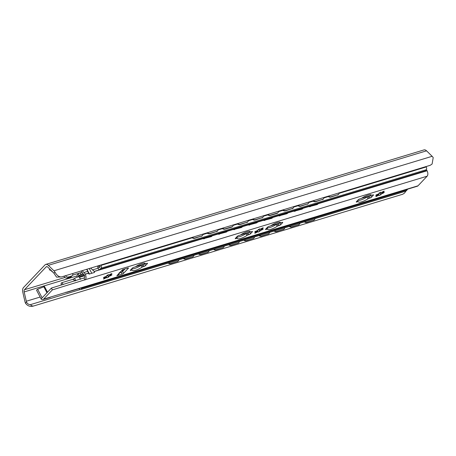 <?xml version="1.0" encoding="UTF-8"?>
<svg xmlns="http://www.w3.org/2000/svg" width="456" height="456" viewBox="0 0 456 456"><rect width="100%" height="100%" fill="white"/><g stroke="black" fill="none" stroke-linecap="round" stroke-linejoin="round"><path stroke-width="0.68" d="M63.874 276.205A3.032 2.343 43.5 0 0 67.585 278.057L68.645 276.94A3.032 2.343 -136.5 0 1 65.385 275.749M68.645 276.94L71.478 276.085L70.423 277.202L67.585 278.057M70.423 277.202A3.032 2.343 43.5 0 0 71.256 276.689L72.316 275.578A3.032 2.343 -136.5 0 1 71.478 276.085M72.766 273.514A3.032 2.343 -136.5 0 1 72.316 275.578M49.949 269.257L49.322 269.918A1.214 0.94 -136.5 0 1 50.434 270.203L52.776 272.135A3.032 2.343 43.5 0 0 53.17 272.42M44.967 264.93L23.501 287.536A5.159 2.992 -106.8 0 0 22.8 292.239L24.898 301.37A6.64 3.859 -106.8 0 0 25.485 303.194C27.628 306.13 30.449 307.025 33.943 305.896C32.627 306.255 31.458 305.839 30.438 304.642C28.625 304.591 27.326 303.736 26.545 302.077A4.247 2.462 73.2 0 1 26.3 301.239L24.162 291.931A2.428 1.408 73.2 0 1 24.493 289.72L46.153 266.902A2.428 1.408 73.2 0 1 46.541 266.657A2.428 1.408 73.2 0 1 47.743 267.091L53.42 272.671A4.247 2.462 73.2 0 1 53.916 273.241L56.555 277.128L61.429 276.946C58.949 277.009 56.8 275.395 54.982 272.124A6.64 3.859 -106.8 0 0 53.916 270.801L48.342 265.329A5.159 2.992 -106.8 0 0 45.788 264.412A5.159 2.992 -106.8 0 0 44.967 264.93M430.19 165.311L432.1 164.04L430.19 165.311L61.429 276.946M432.1 164.04L433.2 157.622A6.64 3.859 -106.8 0 0 432.134 156.305L426.559 150.828A5.159 2.992 -106.8 0 0 424.006 149.91L45.788 264.412M80.051 289.623L30.438 304.642M404.575 193.042L402.705 194.256L404.575 193.042L405.868 191.132M402.705 194.256L33.943 305.896M191.72 237.502A3.032 2.269 36.8 0 0 194.74 238.306L194.986 237.981A3.032 2.269 -143.2 0 1 192.187 237.359M218.042 229.533A3.032 2.269 -143.2 0 1 217.689 230.747A3.032 2.269 -143.2 0 1 216.731 231.397L209.874 233.723A3.032 2.269 36.8 0 1 206.847 232.925L202.914 234.133A3.032 2.269 -143.2 0 1 202.561 235.325A3.032 2.269 -143.2 0 1 201.603 235.98L194.986 237.981M201.603 235.98L194.74 238.306M201.364 236.299A3.032 2.269 36.8 0 0 202.321 235.649A3.032 2.269 36.8 0 0 202.43 235.478M168.161 263.101A3.032 2.4 50.8 0 0 170.612 263.654L170.903 263.42A3.032 2.4 -129.2 0 1 168.595 262.969M178.894 259.846A3.032 2.4 -129.2 0 1 178.188 261.06A3.032 2.4 -129.2 0 1 177.521 261.419L170.903 263.42M177.521 261.419L170.612 263.654M177.23 261.653A3.032 2.4 50.8 0 0 177.903 261.294A3.032 2.4 50.8 0 0 178.04 261.174M216.731 231.397L210.113 233.404A3.032 2.269 -143.2 0 1 207.32 232.782M216.492 231.722A3.032 2.269 36.8 0 0 217.449 231.067A3.032 2.269 36.8 0 0 217.563 230.901M183.289 258.518A3.032 2.4 50.8 0 0 185.74 259.076L186.031 258.843A3.032 2.4 -129.2 0 1 183.722 258.387M194.028 255.269A3.032 2.4 -129.2 0 1 193.321 256.483A3.032 2.4 -129.2 0 1 192.649 256.836L186.031 258.843M192.649 256.836L185.74 259.076M192.364 257.07A3.032 2.4 50.8 0 0 193.03 256.717A3.032 2.4 50.8 0 0 193.167 256.591M221.975 228.342A3.032 2.269 36.8 0 0 225.002 229.146L225.241 228.821A3.032 2.269 -143.2 0 1 222.448 228.2M233.17 224.95A3.032 2.269 -143.2 0 1 232.816 226.165A3.032 2.269 -143.2 0 1 231.859 226.82L225.241 228.821M231.859 226.82L231.619 227.139A3.032 2.269 36.8 0 0 232.577 226.489A3.032 2.269 36.8 0 0 232.691 226.319M198.417 253.941A3.032 2.4 50.8 0 0 200.874 254.494L201.159 254.26A3.032 2.4 -129.2 0 1 198.85 253.81M209.156 250.686A3.032 2.4 -129.2 0 1 208.449 251.9A3.032 2.4 -129.2 0 1 207.776 252.259L201.159 254.26M207.776 252.259L200.874 254.494M207.491 252.493A3.032 2.4 50.8 0 0 208.158 252.134A3.032 2.4 50.8 0 0 208.301 252.014M237.109 223.765A3.032 2.269 36.8 0 0 240.13 224.563L240.369 224.244A3.032 2.269 -143.2 0 1 237.576 223.622M248.298 220.373A3.032 2.269 -143.2 0 1 247.95 221.587A3.032 2.269 -143.2 0 1 246.987 222.237L240.369 224.244M246.987 222.237L240.13 224.563M246.747 222.562A3.032 2.269 36.8 0 0 247.705 221.907A3.032 2.269 36.8 0 0 247.819 221.741M213.55 249.358A3.032 2.4 50.8 0 0 216.001 249.916L216.286 249.683A3.032 2.4 -129.2 0 1 213.978 249.227M224.284 246.109A3.032 2.4 -129.2 0 1 223.577 247.323A3.032 2.4 -129.2 0 1 222.904 247.676L216.286 249.683M222.904 247.676L216.001 249.916M222.619 247.91A3.032 2.4 50.8 0 0 223.286 247.557A3.032 2.4 50.8 0 0 223.429 247.431M252.236 219.182A3.032 2.269 36.8 0 0 255.257 219.986L255.497 219.661A3.032 2.269 -143.2 0 1 252.704 219.04M267.381 214.616L263.431 215.813A3.032 2.269 -143.2 0 1 263.078 217.005A3.032 2.269 -143.2 0 1 262.12 217.66L255.497 219.661M262.12 217.66L255.257 219.986M261.875 217.979A3.032 2.269 36.8 0 0 262.838 217.33A3.032 2.269 36.8 0 0 262.947 217.159M228.678 244.781A3.032 2.4 50.8 0 0 231.129 245.334L231.414 245.1A3.032 2.4 -129.2 0 1 229.106 244.65M239.411 241.526A3.032 2.4 -129.2 0 1 238.705 242.74A3.032 2.4 -129.2 0 1 238.038 243.099L231.414 245.1M238.038 243.099L231.129 245.334M237.747 243.333A3.032 2.4 50.8 0 0 238.42 242.974A3.032 2.4 50.8 0 0 238.556 242.854M267.364 214.605A3.032 2.269 36.8 0 0 270.385 215.403L270.63 215.084A3.032 2.269 -143.2 0 1 267.832 214.462M278.559 211.213A3.032 2.269 -143.2 0 1 278.206 212.428A3.032 2.269 -143.2 0 1 277.248 213.077L270.63 215.084M277.248 213.077L277.003 213.402A3.032 2.269 36.8 0 0 277.966 212.747A3.032 2.269 36.8 0 0 278.075 212.581M243.806 240.198A3.032 2.4 50.8 0 0 246.257 240.757L246.542 240.523A3.032 2.4 -129.2 0 1 244.239 240.067M254.539 236.949A3.032 2.4 -129.2 0 1 253.832 238.163A3.032 2.4 -129.2 0 1 253.165 238.516L246.542 240.523M253.165 238.516L246.257 240.757M252.875 238.75A3.032 2.4 50.8 0 0 253.547 238.397A3.032 2.4 50.8 0 0 253.684 238.271M282.492 210.022A3.032 2.269 36.8 0 0 285.513 210.826L285.758 210.501A3.032 2.269 -143.2 0 1 282.959 209.88M293.687 206.631A3.032 2.269 -143.2 0 1 293.333 207.845A3.032 2.269 -143.2 0 1 292.376 208.5L285.758 210.501M292.376 208.5L285.513 210.826M292.136 208.82A3.032 2.269 36.8 0 0 293.094 208.17A3.032 2.269 36.8 0 0 293.202 207.999M258.934 235.621A3.032 2.4 50.8 0 0 261.385 236.174L261.676 235.94A3.032 2.4 -129.2 0 1 259.367 235.49M269.667 232.366A3.032 2.4 -129.2 0 1 268.96 233.58A3.032 2.4 -129.2 0 1 268.293 233.934L261.676 235.94M268.293 233.934L261.385 236.174M268.003 234.173A3.032 2.4 50.8 0 0 268.675 233.814A3.032 2.4 50.8 0 0 268.812 233.694M297.62 205.439A3.032 2.269 36.8 0 0 300.647 206.243L300.886 205.924A3.032 2.269 -143.2 0 1 298.093 205.303M323.942 197.471A3.032 2.269 -143.2 0 1 323.589 198.685A3.032 2.269 -143.2 0 1 322.631 199.34L315.774 201.666A3.032 2.269 36.8 0 1 312.748 200.862L308.815 202.076A3.032 2.269 -143.2 0 1 308.461 203.268A3.032 2.269 -143.2 0 1 307.504 203.917L300.886 205.924M307.504 203.917L300.647 206.243M307.264 204.242A3.032 2.269 36.8 0 0 308.222 203.587A3.032 2.269 36.8 0 0 308.33 203.422M274.062 231.038A3.032 2.4 50.8 0 0 276.513 231.597L276.803 231.363A3.032 2.4 -129.2 0 1 274.495 230.907M284.8 227.789A3.032 2.4 -129.2 0 1 284.094 229.003A3.032 2.4 -129.2 0 1 283.421 229.357L276.803 231.363M283.421 229.357L276.513 231.597M283.136 229.59A3.032 2.4 50.8 0 0 283.803 229.237A3.032 2.4 50.8 0 0 283.94 229.111M322.631 199.34L316.014 201.341A3.032 2.269 -143.2 0 1 313.221 200.72M322.392 199.66A3.032 2.269 36.8 0 0 323.35 199.01A3.032 2.269 36.8 0 0 323.464 198.839M289.19 226.461A3.032 2.4 50.8 0 0 291.646 227.014L291.931 226.78A3.032 2.4 -129.2 0 1 289.623 226.33M299.928 223.206A3.032 2.4 -129.2 0 1 299.221 224.42A3.032 2.4 -129.2 0 1 298.549 224.774L291.931 226.78M298.549 224.774L291.646 227.014M298.264 225.013A3.032 2.4 50.8 0 0 298.931 224.654A3.032 2.4 50.8 0 0 299.073 224.534M327.881 196.279A3.032 2.269 36.8 0 0 330.902 197.083L331.142 196.764A3.032 2.269 -143.2 0 1 328.348 196.143M339.07 192.894A3.032 2.269 -143.2 0 1 338.722 194.108A3.032 2.269 -143.2 0 1 337.759 194.758L331.142 196.764M337.759 194.758L330.902 197.083M337.52 195.082A3.032 2.269 36.8 0 0 338.477 194.427A3.032 2.269 36.8 0 0 338.591 194.262M304.323 221.878A3.032 2.4 50.8 0 0 306.774 222.437L307.059 222.203A3.032 2.4 -129.2 0 1 304.75 221.747M315.056 218.629A3.032 2.4 -129.2 0 1 314.349 219.843A3.032 2.4 -129.2 0 1 313.677 220.197L307.059 222.203M313.677 220.197L306.774 222.437M313.392 220.43A3.032 2.4 50.8 0 0 314.059 220.077A3.032 2.4 50.8 0 0 314.201 219.952M231.619 227.139L225.002 229.146M277.003 213.402L270.385 215.403M83.117 273.817L81.094 274.426A1.818 0.467 152.3 0 0 78.882 275.692L78.061 274.136L77.662 274.558A3.334 1.938 -106.8 0 0 77.132 277.191M78.061 274.136A1.818 0.467 -27.7 0 1 80.279 272.87L82.029 272.34M79.019 288.642A2.12 1.231 -106.8 0 0 80.524 289.628A2.12 1.231 -106.8 0 0 80.86 289.417L82 288.215A1.818 1.054 -106.8 0 0 82.274 287.656M78.187 276.9A1.214 0.707 73.2 0 1 78.403 276.193L78.882 275.692M97.601 265.996A3.642 2.115 73.2 0 1 97.766 267.153A1.818 1.054 -106.8 0 0 98.108 268.436L98.239 268.687A1.818 1.054 -106.8 0 0 99.562 269.593A1.818 1.054 -106.8 0 0 99.853 269.41L100.993 268.208A2.12 1.231 -106.8 0 0 100.964 265.415L100.941 265.369A0.604 0.353 -106.8 0 0 100.673 265.084A4.247 2.462 73.2 0 1 100.645 265.073M99.1 265.54A6.065 3.523 -106.8 0 0 100.269 266.555L98.906 267.985A5.461 3.169 -106.8 0 0 98.616 265.688M99.562 269.593L424.832 171.125A1.818 1.054 -106.8 0 0 425.123 170.937L426.257 169.74A2.12 1.231 -106.8 0 0 426.235 166.947L426.212 166.902A0.604 0.353 -106.8 0 0 425.944 166.617A4.247 2.462 73.2 0 1 425.915 166.605M80.524 289.628L405.789 191.161A2.12 1.231 -106.8 0 0 406.131 190.944L407.265 189.747A1.818 1.054 -106.8 0 0 407.539 189.189M212.433 235.421A3.032 2.28 -142.6 0 1 212.251 235.723A3.032 2.28 -142.6 0 1 211.299 236.362L204.681 238.363A3.032 2.28 -142.6 0 1 202.954 238.294M211.299 236.362L211.06 236.681A3.032 2.28 37.4 0 0 212.006 236.043A3.032 2.28 37.4 0 0 212.12 235.872M211.06 236.681L204.681 238.363M202.361 238.471A3.032 2.28 37.4 0 0 204.442 238.682M227.561 230.844A3.032 2.28 -142.6 0 1 227.379 231.141A3.032 2.28 -142.6 0 1 226.432 231.779L219.809 233.785A3.032 2.28 -142.6 0 1 218.082 233.711M226.432 231.779L226.187 232.098A3.032 2.28 37.4 0 0 227.134 231.46A3.032 2.28 37.4 0 0 227.248 231.295M226.187 232.098L219.809 233.785M217.489 233.894A3.032 2.28 37.4 0 0 219.57 234.105M242.689 226.261A3.032 2.28 -142.6 0 1 242.506 226.564A3.032 2.28 -142.6 0 1 241.56 227.202L234.943 229.203A3.032 2.28 -142.6 0 1 233.215 229.134M241.56 227.202L241.315 227.521A3.032 2.28 37.4 0 0 242.261 226.883A3.032 2.28 37.4 0 0 242.375 226.712M241.315 227.521L234.943 229.203M232.617 229.311A3.032 2.28 37.4 0 0 234.697 229.522M257.822 221.684A3.032 2.28 -142.6 0 1 257.634 221.981A3.032 2.28 -142.6 0 1 256.688 222.619L250.07 224.626A3.032 2.28 -142.6 0 1 248.343 224.551M256.688 222.619L256.443 222.938A3.032 2.28 37.4 0 0 257.395 222.3A3.032 2.28 37.4 0 0 257.503 222.135M256.443 222.938L250.07 224.626M247.75 224.734A3.032 2.28 37.4 0 0 249.825 224.945M272.95 217.102A3.032 2.28 -142.6 0 1 272.762 217.404A3.032 2.28 -142.6 0 1 271.816 218.042L265.198 220.043A3.032 2.28 -142.6 0 1 263.471 219.974M271.816 218.042L271.571 218.361A3.032 2.28 37.4 0 0 272.523 217.723A3.032 2.28 37.4 0 0 272.631 217.552M271.571 218.361L265.198 220.043M262.878 220.151A3.032 2.28 37.4 0 0 264.953 220.362M288.078 212.524A3.032 2.28 -142.6 0 1 287.896 212.821A3.032 2.28 -142.6 0 1 286.944 213.459L280.326 215.466A3.032 2.28 -142.6 0 1 278.599 215.392M286.944 213.459L286.704 213.778A3.032 2.28 37.4 0 0 287.65 213.14A3.032 2.28 37.4 0 0 287.764 212.975M286.704 213.778L280.326 215.466M278.006 215.574A3.032 2.28 37.4 0 0 280.081 215.785M303.206 207.942A3.032 2.28 -142.6 0 1 303.023 208.244A3.032 2.28 -142.6 0 1 302.072 208.882L295.454 210.883A3.032 2.28 -142.6 0 1 293.727 210.814M302.072 208.882L301.832 209.201A3.032 2.28 37.4 0 0 302.778 208.563A3.032 2.28 37.4 0 0 302.892 208.392M301.832 209.201L295.454 210.883M293.134 210.991A3.032 2.28 37.4 0 0 295.214 211.202M318.334 203.365A3.032 2.28 -142.6 0 1 318.151 203.661A3.032 2.28 -142.6 0 1 317.205 204.299L310.582 206.306A3.032 2.28 -142.6 0 1 308.854 206.232M317.205 204.299L316.96 204.619A3.032 2.28 37.4 0 0 317.906 203.98A3.032 2.28 37.4 0 0 318.02 203.815M316.96 204.619L310.582 206.306M308.262 206.414A3.032 2.28 37.4 0 0 310.342 206.625M133.739 267.347L134.771 267.034A1.214 0.308 152.3 0 0 135.814 266.532A7.279 1.858 -27.7 0 1 145.35 263.494A7.279 1.858 -27.7 0 1 145.396 263.631A1.214 0.308 152.3 0 0 145.407 263.654A1.214 0.308 152.3 0 0 145.948 263.648L146.98 263.34A1.214 0.308 -27.7 0 1 147.522 263.329A1.214 0.308 -27.7 0 1 147.396 263.608L145.538 265.563A1.214 0.308 -27.7 0 1 144.067 266.407L143.036 266.72A1.214 0.308 152.3 0 0 141.993 267.222A7.279 1.858 -27.7 0 1 132.457 270.26A7.279 1.858 -27.7 0 1 132.411 270.117A1.214 0.308 152.3 0 0 132.4 270.094A1.214 0.308 152.3 0 0 131.858 270.1L130.826 270.414A1.214 0.308 -27.7 0 1 130.285 270.419A1.214 0.308 -27.7 0 1 130.41 270.14L132.268 268.191A1.214 0.308 -27.7 0 1 133.739 267.347M131.784 268.692A7.279 1.858 152.3 0 0 141.035 265.403A1.214 0.308 -27.7 0 1 142.078 264.902L143.11 264.588A1.214 0.308 152.3 0 0 144.586 263.745L145.065 263.237M268.954 226.41L269.986 226.102A1.214 0.308 152.3 0 0 271.029 225.6A7.279 1.858 -27.7 0 1 280.56 222.556A7.279 1.858 -27.7 0 1 280.611 222.699A1.214 0.308 152.3 0 0 280.617 222.722A1.214 0.308 152.3 0 0 281.164 222.716L282.19 222.403A1.214 0.308 -27.7 0 1 282.737 222.397A1.214 0.308 -27.7 0 1 282.606 222.676L280.753 224.631A1.214 0.308 -27.7 0 1 279.277 225.475L278.251 225.783A1.214 0.308 152.3 0 0 277.202 226.284A7.279 1.858 -27.7 0 1 267.672 229.328A7.279 1.858 -27.7 0 1 267.621 229.186A1.214 0.308 152.3 0 0 267.615 229.163A1.214 0.308 152.3 0 0 267.068 229.168L266.042 229.482A1.214 0.308 -27.7 0 1 265.495 229.488A1.214 0.308 -27.7 0 1 265.626 229.208L267.478 227.253A1.214 0.308 -27.7 0 1 268.954 226.41M266.999 227.761A7.279 1.858 152.3 0 0 276.25 224.466A1.214 0.308 -27.7 0 1 277.294 223.964L278.325 223.657A1.214 0.308 152.3 0 0 279.802 222.813L280.28 222.306M238.699 235.57L239.725 235.262A1.214 0.308 152.3 0 0 240.774 234.76A7.279 1.858 -27.7 0 1 250.304 231.716A7.279 1.858 -27.7 0 1 250.35 231.859A1.214 0.308 152.3 0 0 250.361 231.882A1.214 0.308 152.3 0 0 250.903 231.876L251.934 231.562A1.214 0.308 -27.7 0 1 252.481 231.557A1.214 0.308 -27.7 0 1 252.35 231.836L250.498 233.791A1.214 0.308 -27.7 0 1 249.022 234.635L247.99 234.943A1.214 0.308 152.3 0 0 246.947 235.444A7.279 1.858 -27.7 0 1 237.411 238.488A7.279 1.858 -27.7 0 1 237.365 238.345A1.214 0.308 152.3 0 0 237.359 238.323A1.214 0.308 152.3 0 0 236.812 238.328L235.78 238.642A1.214 0.308 -27.7 0 1 235.239 238.648A1.214 0.308 -27.7 0 1 235.37 238.368L237.223 236.413A1.214 0.308 -27.7 0 1 238.699 235.57M236.744 236.92A7.279 1.858 152.3 0 0 245.995 233.626A1.214 0.308 -27.7 0 1 247.038 233.13L248.064 232.816A1.214 0.308 152.3 0 0 249.54 231.973L250.019 231.466M359.727 198.93L360.759 198.622A1.214 0.308 152.3 0 0 361.802 198.121A7.279 1.858 -27.7 0 1 371.332 195.077A7.279 1.858 -27.7 0 1 371.383 195.219A1.214 0.308 152.3 0 0 371.389 195.242A1.214 0.308 152.3 0 0 371.936 195.236L372.962 194.923A1.214 0.308 -27.7 0 1 373.51 194.917A1.214 0.308 -27.7 0 1 373.378 195.196L371.526 197.152A1.214 0.308 -27.7 0 1 370.05 197.995L369.018 198.303A1.214 0.308 152.3 0 0 367.975 198.805A7.279 1.858 -27.7 0 1 358.445 201.848A7.279 1.858 -27.7 0 1 358.393 201.706A1.214 0.308 152.3 0 0 358.387 201.683A1.214 0.308 152.3 0 0 357.84 201.689L356.814 202.002A1.214 0.308 -27.7 0 1 356.267 202.008A1.214 0.308 -27.7 0 1 356.398 201.729L358.251 199.774A1.214 0.308 -27.7 0 1 359.727 198.93M357.772 200.281A7.279 1.858 152.3 0 0 367.023 196.986A1.214 0.308 -27.7 0 1 368.066 196.485L369.098 196.177A1.214 0.308 152.3 0 0 370.574 195.333L371.053 194.826M110.42 274.843L110.46 274.181M104.373 277.048L104.857 277.567M106.379 276.182L107.445 275.595L108.511 277.094A1.414 0.359 152.3 0 0 108.539 277.128L106.96 277.892A1.414 0.359 152.3 0 0 106.983 277.738A1.414 0.359 152.3 0 0 106.14 277.818A1.414 0.359 152.3 0 0 104.846 278.536L103.472 279.049L104.042 278.491A1.414 0.359 152.3 0 0 104.926 277.624A1.414 0.359 152.3 0 0 104.008 277.727L103.421 277.795L104.783 276.917A1.414 0.359 152.3 0 0 106.219 276.285A1.414 0.359 152.3 0 0 106.892 275.549A1.414 0.359 152.3 0 0 106.864 275.515L108.442 274.751A1.414 0.359 152.3 0 0 108.42 274.905A1.414 0.359 152.3 0 0 109.258 274.825A1.414 0.359 152.3 0 0 110.551 274.107L111.931 273.594L111.361 274.153A1.414 0.359 152.3 0 0 110.477 275.019A1.414 0.359 152.3 0 0 111.389 274.917L111.982 274.848L110.62 275.726A1.414 0.359 152.3 0 0 109.183 276.359A1.414 0.359 152.3 0 0 108.511 277.094M108.534 274.974A5.067 1.294 152.3 0 1 107.445 275.595L107.912 275.937C108.699 276.724 109.394 276.256 109.993 274.54L110.01 274.472M106.334 276.706L106.983 277.738M104.869 277.522L106.584 276.98M51.414 288.072L41.046 298.999A4.127 2.394 -106.8 0 0 42.915 299.569A4.127 2.394 -106.8 0 0 43.576 299.153L52.372 289.891L51.414 288.072L84.417 277.795A2.001 1.163 -106.8 0 0 84.713 276.074A2.001 1.163 -106.8 0 0 83.744 274.364A5.728 3.323 73.2 0 1 81.367 270.91M257.663 230.383L258.734 229.795A5.067 1.294 152.3 0 0 259.823 229.174M119.899 272.711L121.136 272.335L122.088 274.153A1.214 0.308 152.3 0 0 123.565 273.309L122.613 271.491A1.214 0.308 -27.7 0 1 121.136 272.335M122.613 271.491L125.104 268.869M378.697 193.737L379.762 193.156A5.067 1.294 152.3 0 0 380.851 192.535M261.71 229.043L261.75 228.382M255.656 231.249L256.141 231.768M261.299 228.673L261.282 228.735C260.678 230.457 259.988 230.924 259.202 230.137L259.795 231.295A1.414 0.359 152.3 0 0 259.823 231.329L258.25 232.093A1.414 0.359 152.3 0 0 258.267 231.939A1.414 0.359 152.3 0 0 257.429 232.018A1.414 0.359 152.3 0 0 256.135 232.737L254.756 233.25L255.326 232.691A1.414 0.359 152.3 0 0 256.209 231.825A1.414 0.359 152.3 0 0 255.297 231.927L254.704 231.996L256.067 231.118A1.414 0.359 152.3 0 0 257.509 230.485A1.414 0.359 152.3 0 0 258.181 229.75A1.414 0.359 152.3 0 0 258.147 229.716L259.726 228.952A1.414 0.359 152.3 0 0 259.709 229.106A1.414 0.359 152.3 0 0 260.547 229.026A1.414 0.359 152.3 0 0 261.841 228.308L263.215 227.795L262.645 228.353A1.414 0.359 152.3 0 0 261.767 229.22A1.414 0.359 152.3 0 0 262.679 229.117L263.266 229.049L261.909 229.927A1.414 0.359 152.3 0 0 260.467 230.559A1.414 0.359 152.3 0 0 259.795 231.295M257.623 230.907L258.267 231.939M256.158 231.722L257.868 231.181M382.738 192.403L382.778 191.742M376.684 194.609L377.175 195.128M382.327 192.033L382.31 192.096C381.712 193.817 381.017 194.285 380.23 193.498L380.828 194.655A1.414 0.359 152.3 0 0 380.857 194.689L379.278 195.453A1.414 0.359 152.3 0 0 379.301 195.299A1.414 0.359 152.3 0 0 378.457 195.379A1.414 0.359 152.3 0 0 377.163 196.097L375.79 196.61L376.36 196.051A1.414 0.359 152.3 0 0 377.243 195.185A1.414 0.359 152.3 0 0 376.325 195.288L375.738 195.356L377.101 194.478A1.414 0.359 152.3 0 0 378.537 193.846A1.414 0.359 152.3 0 0 379.21 193.11A1.414 0.359 152.3 0 0 379.181 193.076L380.76 192.307A1.414 0.359 152.3 0 0 380.737 192.466A1.414 0.359 152.3 0 0 381.575 192.386A1.414 0.359 152.3 0 0 382.869 191.668L384.248 191.155L383.678 191.714A1.414 0.359 152.3 0 0 382.795 192.58A1.414 0.359 152.3 0 0 383.707 192.478L384.3 192.409L382.937 193.287A1.414 0.359 152.3 0 0 381.495 193.92A1.414 0.359 152.3 0 0 380.828 194.655M378.651 194.267L379.301 195.299M377.186 195.082L378.902 194.541M90.647 268.099L94.204 271.417L94.557 272.437L89.017 274.113L86.714 269.291M82.536 270.556A3.642 2.115 -106.8 0 0 83.904 272.517A4.247 2.462 73.2 0 1 85.198 274.147L85.255 274.25A4.127 2.394 73.2 0 1 85.306 279.682L52.372 289.891M426.337 169.643A4.247 2.462 73.2 0 1 427.015 170.669L427.072 170.772A4.127 2.394 73.2 0 1 427.124 176.204L418.01 185.803A4.127 2.394 73.2 0 1 417.354 186.219L67.026 292.273A4.127 2.394 73.2 0 1 65.875 292.165M61.868 284.909A3.642 2.115 -106.8 0 0 61.15 284.344L61.144 283.267L61.657 282.726A5.728 3.323 73.2 0 1 63.23 284.498M42.915 299.569L50.006 297.426A4.127 2.394 -106.8 0 0 50.667 297.01L67.688 291.857A4.127 2.394 73.2 0 1 67.026 292.273M75.223 280.867L72.903 279.317L74.567 278.365A4.247 1.083 -27.7 0 1 79.247 276.952L80.552 279.254M84.639 275.766L79.72 277.254M72.903 279.317L61.657 282.726M41.126 298.908L36.508 290.107L37.62 289.235L44.517 286.533L47.492 292.205M84.035 278.2L84.993 280.018M120.042 272.169L119.614 273.155L118.891 273.241L123.12 269.462M122.749 269.576A2.73 2.109 -136.5 0 1 122.67 269.604L127.919 268.014A1.214 0.308 152.3 0 1 128.461 268.008A1.214 0.308 152.3 0 1 128.335 268.288L123.565 273.309M122.088 274.153L116.844 275.743A2.73 2.109 43.5 0 0 117.597 275.281L119.614 273.155M118.543 274.284L118.97 275.099L118.543 274.29M47.002 266.646L46.153 266.902M82.012 272.306L72.618 275.15M64.969 277.465L24.493 289.72M26.545 302.077L25.485 303.194M54.982 272.124L53.916 273.241M432.134 156.305L53.916 270.801M40.151 297.044L26.3 301.239M426.559 150.828L48.342 265.329M77.104 275.903L24.162 291.931M209.874 233.723L210.113 233.404M315.774 201.666L316.014 201.341M80.279 272.87L81.094 274.426M425.944 166.617L339.076 192.916M327.898 196.297L323.942 197.494M297.637 205.456L293.687 206.653M282.509 210.039L278.559 211.236M252.253 219.199L248.303 220.396M237.126 223.776L233.17 224.973M221.998 228.359L218.042 229.556M191.737 237.519L100.673 265.084M426.212 166.902L339.053 193.287M328.246 196.559L323.925 197.864M313.112 201.136L308.797 202.447M297.985 205.719L293.67 207.024M282.857 210.296L278.536 211.607M267.729 214.879L263.408 216.184M252.601 219.456L248.281 220.767M237.473 224.038L233.153 225.344M222.34 228.616L218.025 229.927M207.212 233.198L202.897 234.504M192.084 237.775L100.941 265.369M426.235 166.947L339.047 193.338M328.297 196.593L323.914 197.921M313.169 201.176L308.786 202.498M298.042 205.753L293.658 207.081M282.914 210.336L278.53 211.658M267.78 214.913L263.403 216.241M252.652 219.496L248.275 220.818M237.525 224.073L233.141 225.401M222.397 228.655L218.014 229.978M207.269 233.233L202.886 234.561M192.141 237.815L100.964 265.415M426.257 169.74L100.993 268.208M425.123 170.937L99.853 269.41M83.932 274.523L78.403 276.193M84.463 275.31L79.173 276.912M407.265 189.747L82 288.215M406.131 190.944L80.86 289.417M130.826 270.414L130.587 269.958M131.858 270.1L131.356 269.148M141.993 267.222L141.035 265.403M143.036 266.72L142.078 264.902M144.067 266.407L143.11 264.588M145.538 265.563L144.586 263.745M147.396 263.608L147.22 263.277M266.042 229.482L265.802 229.026M267.068 229.168L266.572 228.217M267.598 229.146L266.92 227.846M277.202 226.284L276.25 224.466M278.251 225.783L277.294 223.964M279.277 225.475L278.325 223.657M280.753 224.631L279.802 222.813M282.606 222.676L282.435 222.346M235.78 238.642L235.541 238.186M236.812 238.328L236.311 237.376M237.342 238.306L236.664 237.006L237.359 238.323M246.947 235.444L245.995 233.626M247.99 234.943L247.038 233.13M249.022 234.635L248.064 232.816M250.498 233.791L249.54 231.973M252.35 231.836L252.179 231.505M356.814 202.002L356.575 201.546M357.84 201.689L357.344 200.731M367.975 198.805L367.023 196.986M369.018 198.303L368.066 196.485M370.05 197.995L369.098 196.177M371.526 197.152L370.574 195.333M373.378 195.196L373.207 194.866M108.026 276.148L108.499 277.048M109.993 274.54L110.62 275.726M103.808 277.351L104.008 277.727M111.144 273.748L111.361 274.153M104.618 278.092L104.846 278.536M259.31 230.348L259.783 231.249M261.282 228.735L261.909 229.927M255.098 231.551L255.297 231.927M262.434 227.949L262.645 228.353M255.901 232.292L256.135 232.737M380.344 193.709L380.817 194.609M382.31 192.096L382.937 193.287M376.126 194.911L376.325 195.288M383.462 191.309L383.678 191.714M376.935 195.652L377.163 196.097M89.256 268.521L91.759 273.286M86.914 269.228L89.416 273.993M87.694 271.366L83.904 272.517M98.017 268.242L92.408 269.941M88.544 273.258L85.255 274.25M427.124 176.204L85.306 279.682M427.072 170.772L318.066 203.769M308.752 206.591L302.938 208.352M293.618 211.174L287.81 212.929M278.491 215.751L272.682 217.512M263.363 220.333L257.555 222.095M248.235 224.911L242.421 226.672M233.107 229.493L227.293 231.255M217.979 234.07L212.165 235.832M202.846 238.653L94.261 271.525M88.487 273.15L85.198 274.147M427.015 170.669L318.185 203.615M308.552 206.528L303.058 208.192M293.425 211.111L287.93 212.775M278.297 215.688L272.802 217.352M263.169 220.271L257.674 221.935M248.041 224.848L242.546 226.512M232.908 229.431L227.413 231.095M217.78 234.008L212.285 235.672M202.652 238.591L94.204 271.417M418.01 185.803L67.688 291.857M74.567 278.365L75.793 280.696M79.247 276.952L80.473 279.277M380.743 192.478L379.175 192.951M370.107 195.698L361.488 198.303M279.334 223.178L270.716 225.788M259.549 228.804L259.709 229.106L258.147 229.59M249.079 232.338L240.454 234.948M144.124 264.109L135.5 266.72M123.77 270.271L121.786 270.87M108.26 274.603L108.42 274.905L106.858 275.39M37.62 289.235L42.14 297.842M43.747 286.642L46.962 292.763M50.667 297.01L43.576 299.153M120.452 271.936L122.67 269.604M116.844 275.743L119.056 273.406M128.159 267.957L128.335 268.288M202.321 235.649L202.561 235.325M177.903 261.294L178.188 261.06M217.449 231.067L217.689 230.747M193.03 256.717L193.321 256.483M232.577 226.489L232.816 226.165M208.158 252.134L208.449 251.9M247.705 221.907L247.95 221.587M223.286 247.557L223.577 247.323M262.838 217.33L263.078 217.005M238.42 242.974L238.705 242.74M277.966 212.747L278.206 212.428M253.547 238.397L253.832 238.163M293.094 208.17L293.333 207.845M268.675 233.814L268.96 233.58M308.222 203.587L308.461 203.268M283.803 229.237L284.094 229.003M323.35 199.01L323.589 198.685M298.931 224.654L299.221 224.42M338.477 194.427L338.722 194.108M314.059 220.077L314.349 219.843M212.006 236.043L212.251 235.723M227.134 231.46L227.379 231.141M242.261 226.883L242.506 226.564M257.395 222.3L257.634 221.981M272.523 217.723L272.762 217.404M287.65 213.14L287.896 212.821M302.778 208.563L303.023 208.244M317.906 203.98L318.151 203.661M267.615 229.163L266.92 227.84M250.361 231.882L250.207 231.591M371.389 195.242L371.235 194.951M380.578 192.164L380.737 192.466"/></g></svg>
